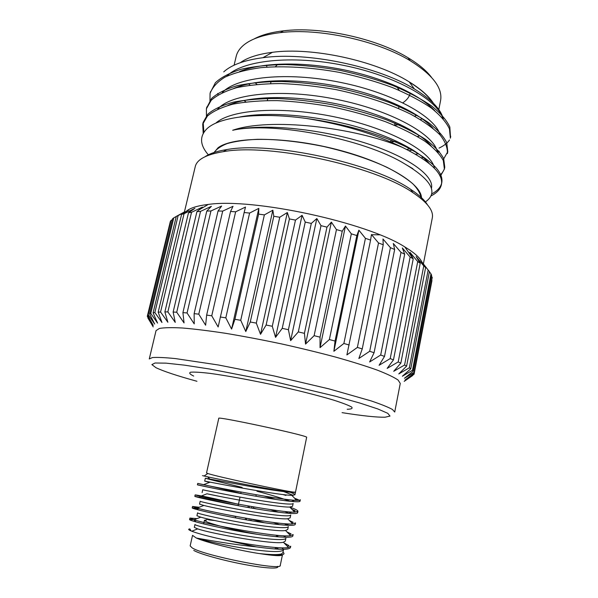 <?xml version="1.0" encoding="UTF-8"?>
<svg xmlns="http://www.w3.org/2000/svg" width="598" height="598" viewBox="0 0 598 598"><rect width="100%" height="100%" fill="white"/><g stroke="black" fill="none" stroke-linecap="round" stroke-linejoin="round"><path stroke-width="0.9" d="M193.692 376.075C189.813 374.206 188.789 372.913 190.627 372.203C194.253 371.889 200.801 372.292 210.279 373.414C226.388 375.619 248.529 379.633 272.172 384.671C295.793 389.851 317.613 395.338 333.191 399.987C342.288 402.88 348.417 405.22 351.587 407.006C352.97 408.412 351.504 409.167 347.199 409.264M209.554 482.354L204.695 481.113L210.122 482.138C226.164 485.314 280.664 495.346 291.794 495.331L294.941 494.808L295.502 492.132L294.074 492.139C285.702 491.504 215.714 476.374 207.842 473.496L206.534 472.913L218.778 418.323C215.953 415.879 304.262 434.791 306.677 437.168L295.509 492.139M169.884 223.316L147.287 316.312L153.23 325.342L147.699 315.296L170.303 221.589L170.976 220.49L148.252 314.72L154.665 324.071L149.612 313.898L172.523 218.823L173.779 217.851L150.763 313.457L157.573 323.114L153.095 312.851L176.283 216.401L178.137 215.579L154.86 312.545L161.968 322.509L158.186 312.171L181.605 214.376L184.064 213.71L160.563 312.021L167.874 322.262L164.876 311.902L188.49 212.783L191.539 212.297L167.859 311.902L175.251 322.404L173.136 312.044L196.906 211.67L200.532 211.378L176.716 312.216L184.057 322.942L182.921 312.627L206.788 211.064L210.952 210.967L187.054 312.963L194.223 323.884L194.133 313.651L218.046 210.989L222.703 211.109L198.783 314.159L205.63 325.23L206.646 315.109L230.551 211.475L235.642 211.812L211.752 315.789L218.143 326.964L244.141 212.522L249.598 213.067L225.805 317.844L231.59 329.079L234.917 319.31L258.628 214.129L264.376 214.884L240.732 320.296L245.785 331.539L250.27 321.993L273.802 216.274L279.752 217.238L256.31 323.122L260.519 334.312L266.125 325.028L289.425 218.943L295.479 220.094L272.284 326.269L275.543 337.362L282.226 328.354L305.249 222.09L311.311 223.413L288.415 329.692L290.635 340.643L298.312 331.92L321.006 225.663L326.979 227.135L304.419 333.34L305.548 344.089L314.114 335.68L336.457 229.602L342.243 231.202L320.042 337.152L320.035 347.662L329.378 339.552L351.34 233.848L356.849 235.545L335.044 341.062L333.886 351.288L343.872 343.484L365.43 238.325L370.581 240.09L346.885 354.92L357.372 347.416L378.519 242.96L383.236 244.761L362.246 348.911L358.852 358.494L369.699 351.28L390.427 247.677L394.65 249.486L374.071 352.73L369.631 361.969L380.687 355.018L401.004 252.401L404.682 254.195L384.514 356.408L379.095 365.288L390.21 358.583L410.131 257.058L413.225 258.814L393.462 359.891L387.145 368.405L398.201 361.925L417.725 261.595L420.222 263.284L400.839 363.143L393.723 371.291L404.584 365.012L423.743 265.946L425.627 267.553L406.603 366.118L398.799 373.914L409.346 367.8L428.161 270.057L429.424 271.559L410.744 368.794L402.357 376.247L412.493 370.282L430.979 273.891L431.644 275.274L413.27 371.141L404.412 378.28L414.048 372.427L432.242 277.405L414.235 373.159L405.003 379.992L414.07 374.228L431.965 280.529M158.186 312.171L160.563 312.021M153.095 312.851L154.86 312.545M149.612 313.898L150.763 313.457M147.699 315.296L148.252 314.72M147.87 317.949L153.215 326.912L147.287 316.312M220.303 317.007L225.805 317.844M206.646 315.109L211.752 315.789M250.27 321.993L256.31 323.122M234.917 319.31L240.732 320.296M182.921 312.627L187.054 312.963M194.133 313.651L198.783 314.159M173.136 312.044L176.716 312.216M164.876 311.902L167.859 311.902M266.125 325.028L272.284 326.269M282.226 328.354L288.415 329.692M298.312 331.92L304.419 333.34M314.114 335.68L320.042 337.152M329.378 339.552L335.044 341.062M343.872 343.484L349.18 345.001M357.372 347.416L362.246 348.911M369.699 351.28L374.071 352.73M412.493 370.282L413.27 371.141M409.346 367.8L410.744 368.794M414.048 372.427L414.235 373.159M414.07 374.228L404.181 381.375L412.642 375.551M380.687 355.018L384.514 356.408M390.21 358.583L393.462 359.891M404.584 365.012L406.603 366.118M398.201 361.925L400.839 363.143M196.959 381.277C177.075 375.798 163.389 371.253 155.899 367.65L151.877 364.586L155.084 363.001L165.99 363.143L184.49 365.154L209.711 369.026L272.905 381.307L335.523 396.227L360.093 403.119L377.772 408.935L387.758 413.308L390.023 416.073L385.097 417.202C376.785 417.389 362.448 415.872 342.078 412.65M149.268 358.964L152.438 357.559C157.214 357.2 164.876 357.537 175.423 358.583L218.621 365.019L274.063 375.933L329.064 388.902L371.066 400.884C381.098 404.285 388.214 407.141 392.415 409.451L394.725 412.037L400.264 383.423L398.119 380.066C394.037 377.256 387.055 373.929 377.166 370.08C365.662 365.983 351.818 361.655 335.62 357.088C318.383 352.491 300.181 348.058 281.015 343.798C261.797 339.761 243.393 336.278 225.79 333.34C209.158 330.814 194.754 329.035 182.584 328.01C171.992 327.427 164.256 327.577 159.382 328.452L156.041 330.627L149.268 358.964M188.49 212.783L194.911 208.336L184.064 213.71M196.906 211.67L202.46 207.095L191.539 212.297M206.788 211.064L211.393 206.317L200.532 211.378M218.046 210.989L221.626 206.048L210.952 210.967M230.551 211.475L233.033 206.295L222.703 211.109M244.141 212.522L245.494 207.065L235.642 211.812M258.628 214.129L258.822 208.373L249.598 213.067M273.802 216.274L272.845 210.204L264.376 214.884M289.425 218.943L287.339 212.529L279.752 217.238M305.249 222.09L302.08 215.325L295.479 220.094M321.006 225.663L316.843 218.547L311.311 223.413M336.457 229.602L331.374 222.135L326.979 227.135M351.34 233.848L345.465 226.044L342.243 231.202M365.43 238.325L358.89 230.2L356.849 235.545M378.519 242.96L371.448 234.536L370.581 240.09M390.427 247.677L382.967 238.983L383.236 244.761M401.004 252.401L393.297 243.476L394.65 249.486M410.131 257.058L402.319 247.946L404.682 254.195M417.725 261.595L409.944 252.319L413.225 258.814M423.743 265.946L416.111 256.557L420.222 263.284M428.161 270.057L420.798 260.593L425.627 267.553M430.979 273.891L429.394 271.724M432.242 277.405L431.457 276.254M186.299 211.311C190.044 207.999 197.362 205.712 208.246 204.441C252.976 197.766 366.866 222.389 404.846 246.952C413.973 252.438 419.632 257.424 421.822 261.902M172.314 219.683L170.976 220.49M176.268 216.461L173.779 217.851M176.283 216.401L184.117 212.111M181.605 214.376L188.781 210.025L178.137 215.579M184.319 212.342L195.254 166.603C196.921 159.464 206.28 154.486 223.323 151.668C268.98 143.064 374.894 165.967 412.912 192.661C427.278 202.274 433.744 210.668 432.309 217.859L423.391 263.912M379.767 234.835L371.418 234.7M205.151 156.661C209.831 153.477 217.022 151.115 226.732 149.59C271.238 141.143 373.63 163.276 410.669 189.357C418.884 194.761 424.46 199.881 427.398 204.718M409.944 252.319L409.652 253.821M358.89 230.2L333.886 351.288M345.465 226.044L320.035 347.662M331.374 222.135L305.548 344.089M316.843 218.547L290.635 340.643M302.08 215.325L275.543 337.362M202.46 207.095L202.251 207.992M272.845 210.204L245.785 331.539M287.339 212.529L260.519 334.312M258.822 208.373L231.59 329.079M283.811 491.608L293.132 495.323M285.934 495.413L282.749 494.516M204.269 475.911C201.877 475.425 201.832 475.462 204.127 476.008C212.993 478.303 286.053 492.879 294.201 492.341L295.218 492.214C292.773 493.26 271.35 490.091 247.408 485.92L205.338 478.25L210.332 479.589L207.603 476.8M197.699 528.894C211.184 533.625 274.347 545.062 283.385 542.244L285.306 541.13L285.911 538.215C285.493 541.055 264.697 539.172 239.35 534.836C215.31 530.59 193.909 525.291 194.97 524.453L194.32 527.369L197.699 528.894L191.741 531.203C196.256 532.975 204.247 535.217 215.729 537.938L256.206 546.849C277.629 549.816 289.043 550.078 290.426 547.626L290.239 546.841M191.741 531.203C188.43 529.85 187.802 529.088 189.88 528.909L191.091 530.934M283.609 552.731C284.446 553.711 283.901 554.398 281.972 554.795C278.205 555.452 270.662 555.041 259.345 553.561L257.917 553.367C235.784 549.801 205.495 542.207 196.301 538.021L192.534 535.352L190.157 545.884L192.227 547.932C204.344 555.766 282.533 571.15 280.268 565.372L280.081 565.678M282.465 554.682L282.458 554.795C281.703 556.267 273.996 555.856 259.345 553.561C270.468 554.757 277.749 554.907 281.209 554.017L282.869 552.821L283.482 549.898C281.613 552.41 269.474 552.036 247.071 548.77C226.829 545.69 204.673 540.749 196.301 538.021C203.933 539.411 231.815 544.479 256.206 546.849M215.729 537.938C242.631 544.023 281.456 549.465 288.498 547.469L290.725 546.206L290.426 547.626M197.026 518.615L189.91 518.085L193.961 519.804C209.427 524.984 279.602 537.983 290.598 535.666L293.14 534.53L292.848 535.943L292.579 535.143M264.578 522.794L252.012 519.303M199.209 507.268L192.526 506.476L197.123 508.083C213.389 512.792 281.053 525.373 292.669 523.885L295.547 522.899L295.255 524.311L294.874 523.489M256.916 509.01L253.358 508.076M238.445 504.301C214.465 498.321 195.464 494.651 195.135 494.92L200.308 496.385C217.306 500.653 282.495 512.822 294.694 512.112L297.946 511.32C297.924 510.408 295.225 509.01 289.843 507.141M240.822 493.387C216.887 487.37 197.968 483.453 197.729 483.408L203.522 484.709C221.185 488.573 283.938 500.332 296.69 500.354C299.015 500.414 300.233 500.22 300.331 499.786L300.338 499.711M287.317 546.258L288.991 545.615L284.132 543.006M194.35 519.655L189.596 519.498C188.348 520.447 212.619 526.524 240.015 531.495C268.898 536.593 292.459 538.925 292.848 535.943M289.492 534.537L291.091 533.924L286.808 531.794M253.275 521.052L250.719 520.372M235.776 516.582L232.084 515.693M199.964 508.823L192.212 507.881C191.031 508.509 215.317 514.258 242.653 519.221C271.477 524.319 294.934 526.95 295.255 524.311M291.675 522.876L293.155 522.301L289.462 520.604M238.161 505.624L194.821 496.318C193.73 496.632 218.046 502.051 245.322 507.007C274.078 512.097 297.408 515.02 297.654 512.725L297.101 511.866M293.857 511.26L295.18 510.744L292.086 509.444M213.591 488.282L197.415 484.799C196.383 484.791 220.714 489.882 247.931 494.838C276.627 499.921 299.86 503.142 300.039 501.184C300.084 500.728 299.127 500.085 297.161 499.263L294.687 498.298M278.832 549.196L275.454 547.604M196.929 515.738L200.771 517.165C214.988 521.463 275.932 532.541 285.53 530.493L287.728 529.477L288.333 526.576C287.982 529.11 267.284 526.973 241.988 522.637C218.001 518.391 196.585 513.383 197.579 512.837L196.929 515.738M279.558 524.685L273.406 522.473M199.53 504.151L203.866 505.46C218.748 509.361 277.517 520.081 287.653 518.758L290.142 517.875L290.748 514.983C290.456 517.218 269.855 514.818 244.619 510.49C220.684 506.252 199.246 501.528 200.173 501.259L199.53 504.151M278.459 512.202L270.266 509.571M219.563 496.355L206.983 493.784C222.478 497.312 279.094 507.687 289.738 507.037L292.549 506.319L293.147 503.441C292.915 505.377 272.419 502.716 247.236 498.396C223.346 494.157 201.892 489.717 202.759 489.732L202.117 492.61M275.618 499.412L264.376 496.138M294.941 494.808C294.941 494.247 293.379 493.41 290.262 492.296M283.4 549.308L281.987 547.835M285.567 537.303L283.474 535.763M287.489 525.328L284.476 523.654M289.021 513.338L284.738 511.454M289.903 501.288C283.317 498.665 272.344 495.316 256.976 491.242M242.123 487.4L210.332 479.589M206.721 519.804L204.434 520.267L206.288 521.628C212.462 524.625 240.336 531.48 259.547 534.664M275.304 536.608L277.853 536.144L276.949 535.27M215.28 520.596L208.747 519.886L206.953 518.735M246.428 519.894L246.742 518.406M249.06 507.672L249.381 506.192M248.23 505.99L247.908 507.47M245.591 518.204L245.27 519.692M251.908 506.633L251.594 508.113M249.284 518.84L248.962 520.327M421.209 198.693C420.76 194.118 417.98 189.155 412.852 183.788C406.356 178.294 397.685 172.777 386.831 167.246C368.704 158.911 347.655 151.997 323.668 146.503C299.553 141.599 277.524 139.199 257.581 139.304C245.412 139.857 235.231 141.292 227.046 143.617C220.161 146.383 215.572 149.754 213.284 153.738M212.993 153.821L218.038 147.788C232.824 136.449 284.902 136.217 336.128 149.343C387.414 162.364 423.018 184.633 421.433 198.887M425.051 202.176C438.768 192.818 431.876 179.983 404.368 163.665C363.689 138.729 272.546 121.215 232.667 130.274C269.272 117.387 353.867 126.955 402.514 147.422C375.462 134.161 343.484 124.511 306.587 118.486C258.934 111.871 219.937 116.67 207.2 128.495C199.239 136.224 199.739 145.127 208.687 155.196M306.587 118.486C344.082 123.562 381.046 134.468 406.363 147.011C431.906 160.451 443.709 172.366 441.765 182.756C440.771 187.286 437.37 191.024 431.562 193.969M203.881 132.24L203.156 122.328L207.857 114.166C213.434 109.344 221.903 105.345 233.257 102.168C246.219 99.679 261.012 98.468 277.644 98.535C295.091 99.328 313.442 101.406 332.697 104.785C351.766 108.866 369.444 113.792 385.71 119.54C401.131 125.692 414.287 132.218 425.185 139.132C434.32 146.002 440.487 152.497 443.679 158.627L444.77 167.186C444.15 170.266 442.46 173.024 439.702 175.461M206.646 107.894L211.625 98.408C217.253 93.333 225.752 89.087 237.137 85.686C250.106 82.973 264.899 81.582 281.516 81.5C298.933 82.165 317.239 84.176 336.435 87.525C355.444 91.614 373.04 96.592 389.238 102.445C404.569 108.724 417.651 115.421 428.467 122.545C437.527 129.639 443.619 136.381 446.758 142.758L447.76 151.705L443.066 159.995M210.309 92.6L215.377 82.741C221.051 77.411 229.595 72.926 241.001 69.293C253.993 66.363 268.786 64.793 285.388 64.569C302.782 65.122 321.051 67.058 340.195 70.385C359.136 74.481 376.665 79.519 392.781 85.477C408.038 91.89 421.037 98.76 431.771 106.085C440.741 113.411 446.758 120.385 449.823 127.008L450.518 137.234M449.517 139.992C447.274 143.161 443.776 145.867 439.029 148.102M418.622 153.791L415.543 154.194M409.107 150.674L412.956 149.971M434.753 110.697C419.871 94.738 384.925 78.316 343.88 69.831C302.252 61.415 262.425 62.312 239.641 71.513M424.759 160.085L425.709 159.688M433.012 128.308C418.944 112.506 382.832 95.545 340.277 86.792C297.124 78.054 255.899 78.988 233.721 88.459M431.143 145.882C417.995 130.334 380.739 112.887 336.652 103.865C291.974 94.798 249.366 95.755 227.928 105.427M429.147 163.433C418.593 150.113 387.175 134.341 348.716 124.623C308.688 114.644 266.887 111.804 239.925 116.961M412.919 168.726L404.368 163.665M402.514 147.422C430.605 161.408 443.567 173.816 441.399 184.662C440.382 189.245 436.876 193.012 430.874 195.957M203.2 133.354L202.715 124.197L207.401 116.079C212.978 111.288 221.447 107.319 232.801 104.179C245.763 101.712 260.556 100.524 277.195 100.614C294.642 101.421 313.001 103.506 332.264 106.893C351.347 110.974 369.026 115.892 385.299 121.633C400.727 127.763 413.891 134.273 424.797 141.158C433.939 147.998 440.106 154.471 443.312 160.563L444.404 169.077L440.203 176.5M206.46 117.103L206.4 108.814L211.176 100.314C216.797 95.269 225.297 91.053 236.673 87.674C249.65 84.991 264.443 83.623 281.06 83.563C298.484 84.243 316.798 86.262 336.001 89.618C364.922 95.747 389.799 103.925 410.624 114.136C423.287 121.088 433.101 128.032 440.076 134.969C445.271 141.591 447.715 147.803 447.394 153.589L447.76 151.705M209.958 101.712L210.062 93.512C212.335 87.338 217.298 81.881 224.968 77.149C234.423 72.814 246.428 69.652 260.975 67.656C283.871 65.683 310.938 67.253 339.709 72.448C358.658 76.551 376.194 81.567 392.318 87.517C407.582 93.908 420.588 100.756 431.345 108.059C440.33 115.354 446.362 122.298 449.442 128.891L450.369 138.183L450.728 136.314M439.366 151.615L437.975 152.393M438.835 150.973L437.43 151.78M422.547 157.573L421.485 157.85M232.667 130.274C262.791 123.338 317.912 128.428 363.367 142.414C407.754 156.145 434.686 175.932 431.42 188.363M215.729 123.203C230.97 109.157 283.213 105.637 337.735 117.537C391.511 129.048 432.294 152.445 434.425 168.3M217.792 109.113C230.626 93.654 281.703 88.123 336.711 99.41C391.346 110.331 434.013 134.572 437.28 151.615M222.254 92.66C236.217 77.015 286.547 71.326 340.322 82.367C393.716 93.041 435.785 117.268 440.068 134.961M423.145 157.356L421.568 157.909M226.747 76.245C241.786 60.443 291.338 54.642 343.917 65.436C396.115 75.879 437.564 100.038 442.812 118.329M443.253 118.838C440.868 109.202 431.233 99.238 414.362 88.938C377.869 66.348 306.722 51.525 262.963 57.692C244.477 60.144 231.396 64.868 223.734 71.872M217.709 93.46L218.195 94.813M406.7 149.448L410.826 148.67M427.772 143.266L428.422 142.952M243.999 100.419L245.711 101.937M390.808 141.988L396.93 141.36M417.621 136.621L419.781 135.783M433.393 103.245C428.826 96.099 420.768 88.982 409.226 81.881C375.626 60.69 311.805 46.891 272.449 52.303C258.067 54.134 247.325 57.61 240.232 62.723M432.743 102.594C428.161 95.755 420.394 88.945 409.436 82.165M244.156 100.389L245.875 101.914M391.032 140.156L390.614 141.905L396.758 141.285M417.479 136.538L419.647 135.686M438.805 109.598L440.569 100.599C442.834 88.1 432.705 74.802 410.183 60.704C377.293 40.515 318.622 27.829 280.327 32.628C262.268 34.811 249.545 39.423 242.168 46.457C239.006 49.507 237.01 52.826 236.173 56.406L234.087 65.212M248.589 83.847L250.024 85.17M394.598 125.206L400.324 124.519M420.416 119.555L422.27 118.808M243.924 69.921L244.193 70.37M254.927 82.659L256.961 84.37M414.496 116.176L417.06 115.272M430.65 107.55L431.128 107.109M431.464 77.306C426.419 70.631 418.607 64.113 408.023 57.744C376.419 38.309 320.326 26.185 283.519 30.827C271.245 32.255 261.438 34.968 254.083 38.952M402.865 102.781C406.872 100.105 409.316 96.898 410.206 93.168M266.641 65.1L266.85 67.14M275.394 66.707L277.465 64.621M396.362 86.097L399.232 90.35M277.554 566.373C279.901 569.169 265.273 568.444 243.909 564.392C222.591 560.371 199.889 553.995 193.745 550.422M208.246 204.441L199.067 209.883M404.846 246.952L413.091 258.74M226.732 149.59L223.323 151.668M410.669 189.357L412.912 192.661M207.842 473.481L204.127 476.001M197.729 483.408L197.415 484.799M195.135 494.92L194.821 496.318M192.526 506.476L192.212 507.881M189.91 518.085L189.596 519.498M300.331 499.786L300.039 501.184M297.946 511.32L297.654 512.725M282.465 554.795L280.268 565.372M204.695 481.113L205.338 478.25M281.209 554.017L281.972 554.795M283.385 542.244L288.498 547.469M200.771 517.165L193.961 519.804M285.53 530.493L290.598 535.666M203.866 505.46L197.123 508.083M287.653 518.758L292.669 523.885M206.983 493.784L200.308 496.385M289.738 507.037L294.694 512.112M210.122 482.138L203.522 484.709M291.794 495.331L296.69 500.354M283.16 547.85L282.391 548.142M193.677 519.572L196.039 521.964M286.076 535.853L284.566 536.436M196.66 508.27L198.289 509.922M288.954 523.923L286.696 524.797M199.65 497.043L200.547 497.955M291.794 512.06L288.797 513.219M297.161 499.263L291.503 501.453M204.434 520.267L203.619 523.923M277.853 536.144L277.711 536.832M275.476 547.491L275.162 548.964M207.521 519.258L205.024 520.97M276.216 535.195L277.024 536.533M241.114 492.057L240.792 493.529M240.015 497.095L238.146 505.684M235.814 516.41L235.492 517.89M256.213 494.77L255.899 496.243M253.604 506.925L253.29 508.405M250.981 519.131L250.667 520.619M441.399 184.655L441.765 182.756M444.404 169.07L444.77 167.186M202.715 124.197L203.163 122.328M206.4 108.814L206.841 106.952M210.062 93.512L210.503 91.666M272.449 52.303L262.963 57.692M409.226 81.881L414.362 88.938M283.519 30.827L280.327 32.628M408.023 57.744L410.183 60.704M394.575 125.296L395.061 123.248M398.582 108.492L399.068 106.459M267.343 100.539L267.747 98.476M270.632 83.585L271.029 81.537"/></g></svg>
